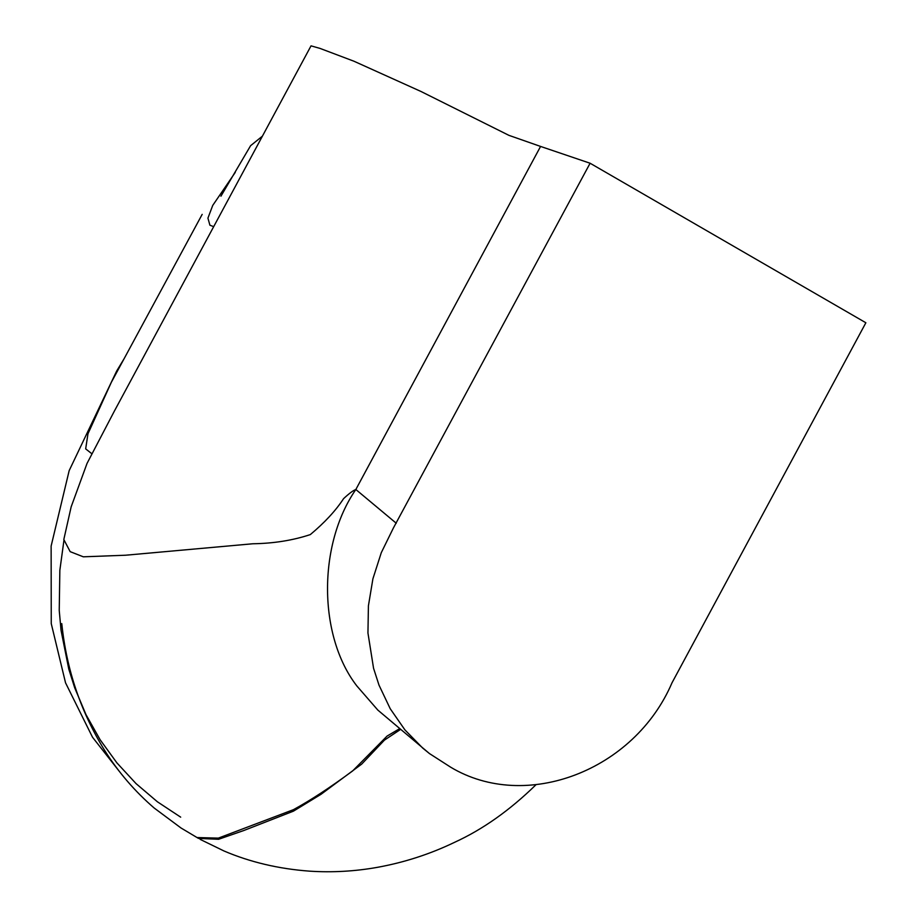 <?xml version="1.0" encoding="UTF-8"?>
<svg xmlns="http://www.w3.org/2000/svg" width="917" height="917" viewBox="0 0 917 917"><rect width="100%" height="100%" fill="white"/><g stroke="black" fill="none" stroke-linecap="round" stroke-linejoin="round"><path stroke-width="1.38" d="M865.866 322.761L672.023 682.764C634.392 770.784 525.682 812.267 450.671 767.197L429.477 753.579L422.714 748.089L404.936 729.909L390.229 708.738L378.996 685.114L373.563 668.31L367.946 632.994L368.416 605.816L372.91 578.799L381.3 552.642L393.382 528.009L590.101 163.237L865.866 322.761M396.259 523.24L355.842 489.506L540.572 146.433L590.101 163.237M429.477 753.579L377.838 710.09L356.851 685.95C318.165 636.054 317.695 544.744 355.842 489.506C353.205 490.435 349.113 493.484 343.554 498.676C335.771 510.62 324.687 522.587 310.324 534.588C292.844 540.388 273.667 543.449 252.817 543.77L125.583 555.221L83.321 556.814L70.173 551.656L63.812 539.517L71.171 506.803L87.035 463.417L114.35 411.137L311.035 45.85L320.044 48.418L353.916 61.21L420.926 91.448L508.924 135.349L540.572 146.433M535.986 784.746L536.009 784.711C509.875 810.25 482.812 829.404 454.775 842.23C430.245 854.059 404.42 862.438 377.311 867.356C354.741 871.368 332.137 872.64 309.51 871.15C278.688 868.88 250.203 862.163 224.035 850.999L200.112 839.353M61.771 623.594C66.54 669.685 80.834 711.959 104.641 750.404C118.453 772.297 134.994 791.52 154.251 808.072L181.016 827.994L198.496 838.413L218.601 839.284L243.865 830.493L293.44 811.155L321.179 794.191L361.711 764.09L384.464 740.099L399.995 729.794M196.983 837.542L218.338 838.127L293.394 809.688C310.382 800.449 330.12 787.531 352.632 770.945L387.089 736.064L399.067 729.004M180.683 817.162L157.415 801.802L136.06 783.622L116.883 762.852L100.136 739.767L86.003 714.641L74.701 687.807L68.786 669.123L61.038 630.346L59.238 610.47L59.846 570.305L63.903 540.594M202.176 214.372L111.335 382.32L87.963 433.798L85.671 448.883L91.677 453.606M235.256 172.407L212.744 205.397L207.93 218.131L209.913 225.215L213.684 226.648M320.812 794.431L293.44 811.155M355.464 768.389L354.615 769.18M354.203 769.558L353.481 770.2M124.036 358.822L116.688 370.995L69.176 470.616L51.134 546.039L51.249 623.594L65.543 682.833L92.525 737.245L119.829 771.999M262.411 136.163L250.616 145.665L220.928 196.204"/></g></svg>
